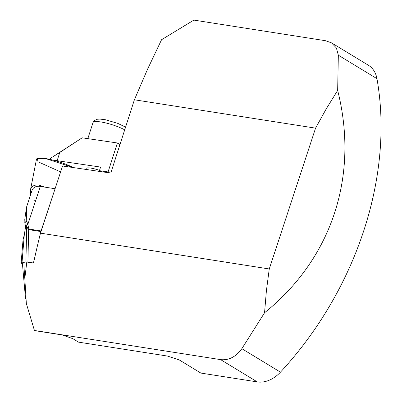 <?xml version="1.0" encoding="UTF-8"?>
<svg xmlns="http://www.w3.org/2000/svg" width="402" height="402" viewBox="0 0 402 402"><rect width="100%" height="100%" fill="white"/><g stroke="black" fill="none" stroke-linecap="round" stroke-linejoin="round"><path stroke-width="0.6" d="M338.338 55.205L337.66 90.4C359.217 175.714 332.027 258.416 264.551 312.766L241.848 348.685L280.465 372.151A294.626 221.341 -58.7 0 0 376.955 78.676L338.338 55.205L336.389 47.974L331.519 42.878L325.489 40.708L193.854 20.1L161.574 39.708L147.514 69.295L134.389 99.786L110.781 173.071L62.561 165.996L40.481 233.155A660.154 416.216 98.9 0 0 34.954 256.566A660.154 416.216 98.9 0 0 33.537 262.998L26.803 261.948L24.818 278.491L26.341 303.515L34.466 330.6L62.27 334.956L72.837 338.67L78.556 342.142L167.448 356.061L179.186 359.89L200.869 373.071L257.27 381.9L220.633 359.634L34.21 330.444M264.551 312.766L266.4 290.752L269.26 268.968L315.56 128.148L326.138 109.053L337.66 90.4M26.803 261.948L22.874 262.446L22.376 263.054L25.507 298.626M331.534 42.848L368.378 65.24A29.341 22.04 121.3 0 1 376.955 78.676M280.465 372.151A29.341 22.04 121.3 0 1 257.27 381.9M40.481 233.155L269.26 268.968M220.633 359.634C228.844 360.483 235.919 356.835 241.848 348.685M315.56 128.148L134.389 99.786M53.833 160.343A21.271 4.256 -162.1 0 1 57.134 160.694L100.575 167.071L99.415 170.674L108.068 171.94L109.651 172.905M99.415 170.674L101.002 171.634M119.967 144.549L117.394 142.981L108.068 171.94M57.134 160.694L59.777 152.484L82.159 137.811L51.536 157.639L49.617 159.313M117.394 142.981L82.159 137.811M99.515 170.368A11.799 2.362 -162.1 0 0 86.108 168.508L85.817 169.408M59.777 152.484L51.536 157.639M41.069 230.944A4.889 3.085 98.9 0 0 40.898 231.552L28.668 229.637A4.889 3.085 -81.1 0 1 28.838 229.029L41.069 230.944L55.034 188.9M40.898 231.552L40.602 232.783M22.401 264.4L21.175 262.707L22.055 262.169L25.904 261.928L33.537 262.998M54.953 188.719L40.326 186.427C35.989 185.85 33.205 187.226 31.979 190.563L26.487 207.276L26.743 221.361L27.838 224.416L28.838 229.029M34.954 256.566L33.441 262.943M27.909 262.079L28.668 229.637L26.688 228.291L25.753 222.406C25.341 221.587 25.055 221.989 24.904 223.612L25.643 226.432L24.311 234.708L22.055 262.169M23.03 239.863L24.311 234.708M24.904 223.612L24.783 219.397M24.668 222.231C25.165 220.989 25.854 220.703 26.743 221.361A4.889 3.08 -15.8 0 0 25.753 222.406M25.904 261.928L26.688 228.291A4.889 2.352 -7.3 0 1 28.21 227.316M26.316 225.396A4.889 2.352 -7.3 0 1 27.838 224.416L40.326 186.427M44.793 187.126L38.989 185.126C34.22 184.523 31.361 186.216 30.416 190.216L30.542 194.945M60.622 171.9L37.954 161.745L37.406 158.433L45.466 158.524L73.32 167.574A23.291 4.548 -161.8 0 0 45.466 158.524A23.291 4.548 -161.8 0 0 36.451 159.343L30.416 190.216M34.527 200.251L33.728 200.126M24.818 278.491A267.034 200.613 121.3 0 1 23.879 262.225M124.71 129.836A19.316 3.864 -162.1 0 0 105.083 122.781A19.316 3.864 -162.1 0 0 92.998 122.605L87.832 138.645M125.58 127.122L117.761 123.369L105.57 119.776L99.796 119.062L97.073 119.268L94.148 120.746L92.998 122.605M23.03 239.853L21.165 262.622M26.487 207.311L24.778 219.417"/></g></svg>
